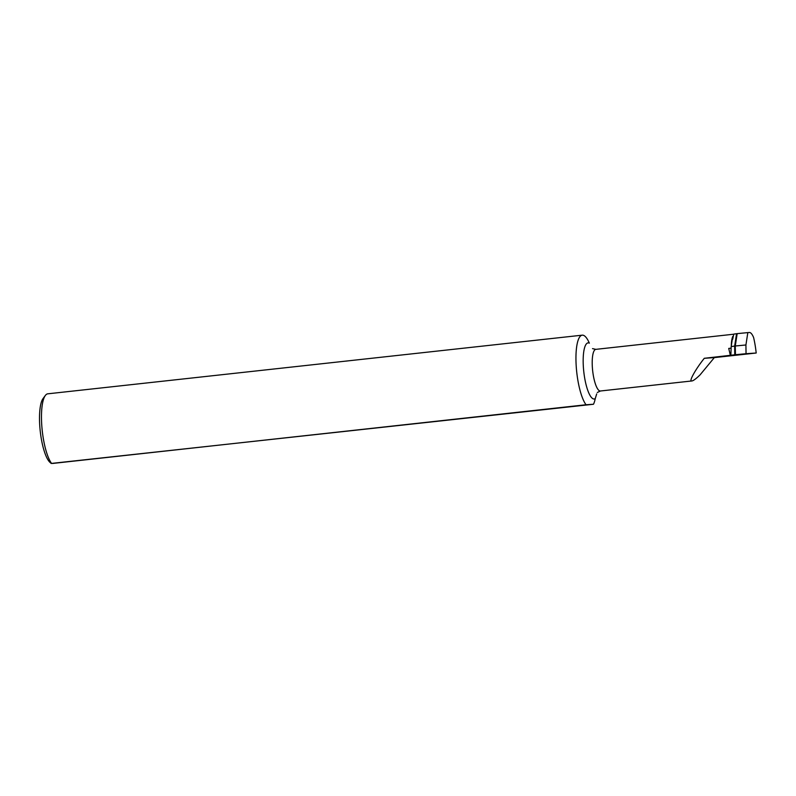 <?xml version="1.0" encoding="UTF-8"?>
<svg xmlns="http://www.w3.org/2000/svg" width="796" height="796" viewBox="0 0 796 796"><rect width="100%" height="100%" fill="white"/><g stroke="black" fill="none" stroke-linecap="round" stroke-linejoin="round"><path stroke-width="1.19" d="M596.682 393.94L595.269 398.577A36.327 9.522 83.7 0 1 593.488 404.249L51.561 463.411A36.327 9.522 83.7 0 1 42.019 428.467A36.327 9.522 83.7 0 1 45.352 395.463A36.327 9.522 83.7 0 1 47.77 393.821A36.327 9.522 83.7 0 1 47.879 393.811M745.922 344.976L746.041 353.703L756.2 353.016L714.33 357.613L700.042 374.906C696.052 378.767 693.336 380.786 691.893 380.956C688.381 382.17 695.197 369.712 704.281 358.3L735.454 354.727L735.275 346.001L745.922 344.976L747.822 332.609L737.176 333.633L735.275 346.001L734.658 346.071L736.559 333.703L733.773 334.111L732.698 339.255L732.728 336.479A20.945 5.492 -96.3 0 0 731.285 345.862L732.728 336.479M728.728 348.419L730.37 355.434L728.728 348.419L731.116 348.16L730.847 355.374M734.758 354.807L734.658 346.071L731.176 346.578L731.285 345.862M600.473 390.985A20.945 5.492 -96.3 0 1 600.413 390.995L691.893 380.956M747.822 332.609L749.404 332.499A20.945 5.492 83.7 0 1 753.603 337.504A36.327 9.522 -96.3 0 1 756.2 353.016M736.559 333.703L737.176 333.633M735.454 354.727L746.041 353.703M731.176 346.578L731.116 348.16M595.269 398.577A28.218 7.403 -96.3 0 1 594.144 399.005A28.218 7.403 -96.3 0 1 583.757 371.443A28.218 7.403 -96.3 0 1 588.154 342.877A28.218 7.403 -96.3 0 1 589.348 343.146A36.327 9.522 83.7 0 0 582.244 335.166A36.327 9.522 83.7 0 0 576.135 364.876A36.327 9.522 83.7 0 0 586.035 404.756L52.496 463.461M714.33 357.613L704.281 358.3M593.488 404.249L586.035 404.756M51.282 463.501L50.088 462.466A33.412 8.756 -96.3 0 1 40.238 431.193A33.412 8.756 -96.3 0 1 43.074 398.527L45.352 395.463M597.298 392.498L600.413 390.995A20.945 5.492 -96.3 0 1 600.353 391.005A20.945 5.492 -96.3 0 1 592.652 370.657A20.945 5.492 -96.3 0 1 595.836 349.354A20.945 5.492 -96.3 0 1 595.896 349.345M592.523 348.628L595.836 349.354L733.753 334.211M582.244 335.166L47.77 393.821"/></g></svg>
